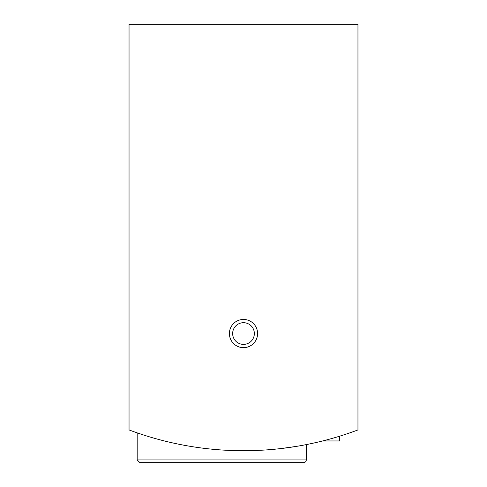 <?xml version="1.0" encoding="UTF-8"?>
<svg xmlns="http://www.w3.org/2000/svg" width="487" height="487" viewBox="0 0 487 487"><rect width="100%" height="100%" fill="white"/><g stroke="black" fill="none" stroke-linecap="round" stroke-linejoin="round"><path stroke-width="0.73" d="M129.043 24.35L129.043 429.93A325.468 325.468 0 0 0 357.957 429.93L357.957 24.35L129.043 24.35M137.182 459.935L306.426 459.935L305.647 461.84L303.711 462.65L139.891 462.65L137.182 459.935L137.182 432.858L143.665 435.025M281.474 448.49L296.516 446.366M295.779 446.488L281.516 448.49A325.468 325.468 0 0 0 295.779 446.488M143.689 435.031L137.395 432.937M229.395 333.546A14.105 14.105 0 0 0 250.549 345.764A14.105 14.105 0 0 0 250.549 321.335A14.105 14.105 0 0 0 229.395 333.546M303.711 462.65L169.032 462.65M232.652 333.546A10.848 10.848 0 0 0 248.924 342.939A10.848 10.848 0 0 0 248.924 324.153A10.848 10.848 0 0 0 232.652 333.546M306.871 444.485A325.468 325.468 0 0 0 322.625 440.954L339.567 440.954L339.567 436.212M156.163 438.781A325.468 325.468 0 0 0 161.879 440.315M306.426 459.935L306.426 444.576"/></g></svg>
